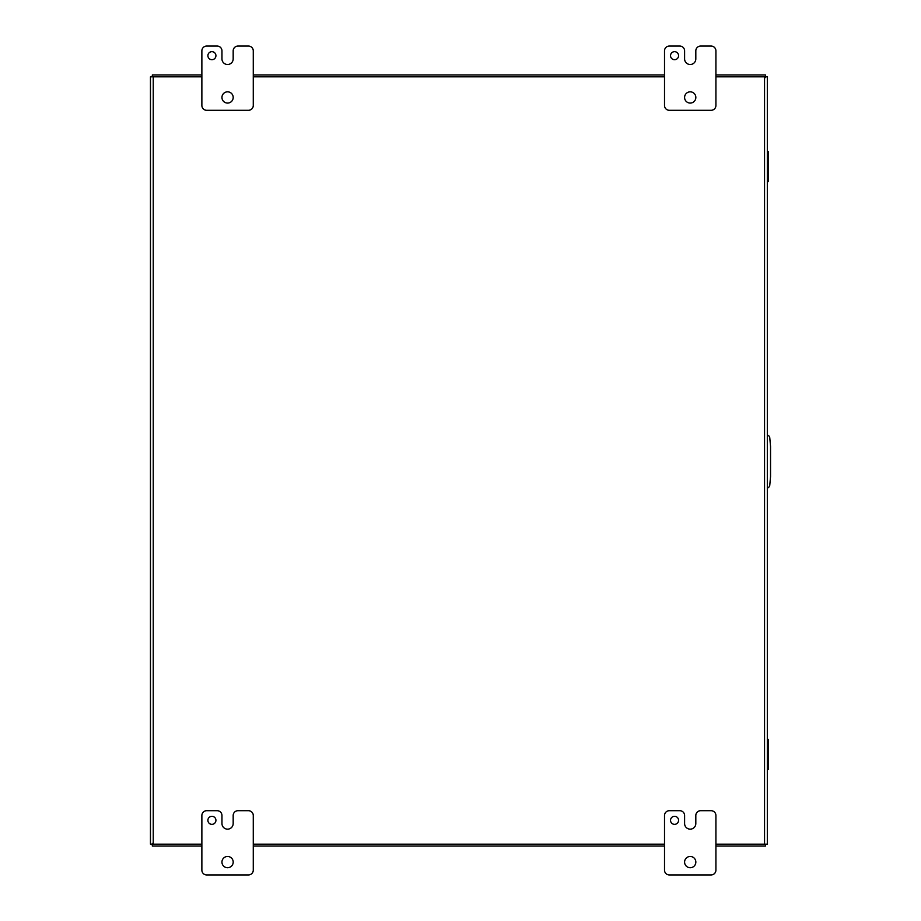 <?xml version="1.0" encoding="UTF-8"?>
<svg xmlns="http://www.w3.org/2000/svg" width="921" height="921" viewBox="0 0 921 921"><rect width="100%" height="100%" fill="white"/><g stroke="black" fill="none" stroke-linecap="round" stroke-linejoin="round"><path stroke-width="1.38" d="M768.321 179.204L767.32 179.204L767.32 153.83L768.321 153.83L768.321 181.644L767.32 181.644L767.32 188.759M768.321 153.83L768.321 151.389L767.32 151.389L767.32 144.275M767.32 732.241L767.32 739.356L768.321 739.356L768.321 741.796L767.32 741.796L767.32 767.17L768.321 767.17L768.321 769.611L767.32 769.611L767.32 776.725M767.32 488.015A3.212 3.212 0 0 0 769.783 485.16L770.532 476.571L770.532 446.478L769.783 437.889A3.212 3.212 0 0 0 767.32 435.046M715.916 844.189L767.32 844.189L767.32 76.811L715.916 76.811M201.872 76.811L150.468 76.811L150.468 844.189L201.872 844.189M253.275 844.189L664.513 844.189M664.513 76.811L253.275 76.811M152.322 843.429L152.322 846.031L201.872 846.031M765.466 77.571L765.466 74.969L715.916 74.969M767.32 843.429L767.32 77.571M678.57 820.335A4.018 4.018 0 0 0 674.552 816.317A4.018 4.018 0 0 0 670.534 820.335A4.018 4.018 0 0 0 674.552 824.353A4.018 4.018 0 0 0 678.57 820.335M695.839 862.102A5.618 5.618 0 0 0 690.209 856.472A5.618 5.618 0 0 0 684.591 862.102A5.618 5.618 0 0 0 690.209 867.72A5.618 5.618 0 0 0 695.839 862.102M695.816 815.511A4.824 4.824 0 0 1 700.639 810.699L711.093 810.699A4.824 4.824 0 0 1 715.916 815.511L715.916 870.126A4.824 4.824 0 0 1 711.093 874.95L669.337 874.95A4.824 4.824 0 0 1 664.513 870.126L664.513 815.511A4.824 4.824 0 0 1 669.337 810.699L679.779 810.699A4.824 4.824 0 0 1 684.602 815.511L684.602 823.547A5.607 5.607 0 0 0 690.197 829.153L690.209 829.153A5.607 5.607 0 0 0 695.816 823.547L695.816 815.511M215.928 820.335A4.018 4.018 0 0 0 211.911 816.317A4.018 4.018 0 0 0 207.893 820.335A4.018 4.018 0 0 0 211.911 824.353A4.018 4.018 0 0 0 215.928 820.335M233.197 862.102A5.618 5.618 0 0 0 227.568 856.472A5.618 5.618 0 0 0 221.949 862.102A5.618 5.618 0 0 0 227.568 867.72A5.618 5.618 0 0 0 233.197 862.102M233.174 815.511A4.824 4.824 0 0 1 237.998 810.699L248.451 810.699A4.824 4.824 0 0 1 253.275 815.511L253.275 870.126A4.824 4.824 0 0 1 248.451 874.95L206.684 874.95A4.824 4.824 0 0 1 201.872 870.126L201.872 815.511A4.824 4.824 0 0 1 206.684 810.699L217.137 810.699A4.824 4.824 0 0 1 221.961 815.511L221.961 823.547A5.607 5.607 0 0 0 227.556 829.153A5.607 5.607 0 0 0 233.174 823.547L233.174 815.511M678.57 55.686A4.018 4.018 0 0 0 674.552 51.668A4.018 4.018 0 0 0 670.534 55.686A4.018 4.018 0 0 0 674.552 59.704A4.018 4.018 0 0 0 678.57 55.686M695.839 97.453A5.618 5.618 0 0 0 690.209 91.835A5.618 5.618 0 0 0 684.591 97.453A5.618 5.618 0 0 0 690.209 103.071A5.618 5.618 0 0 0 695.839 97.453M695.816 50.874A4.824 4.824 0 0 1 700.639 46.05L711.093 46.05A4.824 4.824 0 0 1 715.916 50.874L715.916 105.489A4.824 4.824 0 0 1 711.093 110.301L669.337 110.301A4.824 4.824 0 0 1 664.513 105.489L664.513 50.874A4.824 4.824 0 0 1 669.337 46.05L679.779 46.05A4.824 4.824 0 0 1 684.602 50.874L684.602 58.898A5.607 5.607 0 0 0 690.197 64.505L690.209 64.505A5.607 5.607 0 0 0 695.816 58.898L695.816 50.874M215.928 55.686A4.018 4.018 0 0 0 211.911 51.668A4.018 4.018 0 0 0 207.893 55.686A4.018 4.018 0 0 0 211.911 59.704A4.018 4.018 0 0 0 215.928 55.686M233.197 97.453A5.618 5.618 0 0 0 227.568 91.835A5.618 5.618 0 0 0 221.949 97.453A5.618 5.618 0 0 0 227.568 103.071A5.618 5.618 0 0 0 233.197 97.453M233.174 50.874A4.824 4.824 0 0 1 237.998 46.05L248.451 46.05A4.824 4.824 0 0 1 253.275 50.874L253.275 105.489A4.824 4.824 0 0 1 248.451 110.301L206.684 110.301A4.824 4.824 0 0 1 201.872 105.489L201.872 50.874A4.824 4.824 0 0 1 206.684 46.05L217.137 46.05A4.824 4.824 0 0 1 221.961 50.874L221.961 58.898A5.607 5.607 0 0 0 227.556 64.505A5.607 5.607 0 0 0 233.174 58.898L233.174 50.874M768.321 741.796L768.321 767.17M715.916 846.031L765.466 846.031L765.466 844.189M664.513 846.031L253.275 846.031M201.872 74.969L152.322 74.969L152.322 76.811M253.275 74.969L664.513 74.969M764.545 76.811L764.545 844.189M153.243 844.189L153.243 76.811M767.32 177.972L768.321 177.972M767.32 155.062L768.321 155.062M767.32 765.938L768.321 765.938M767.32 743.028L768.321 743.028"/></g></svg>
